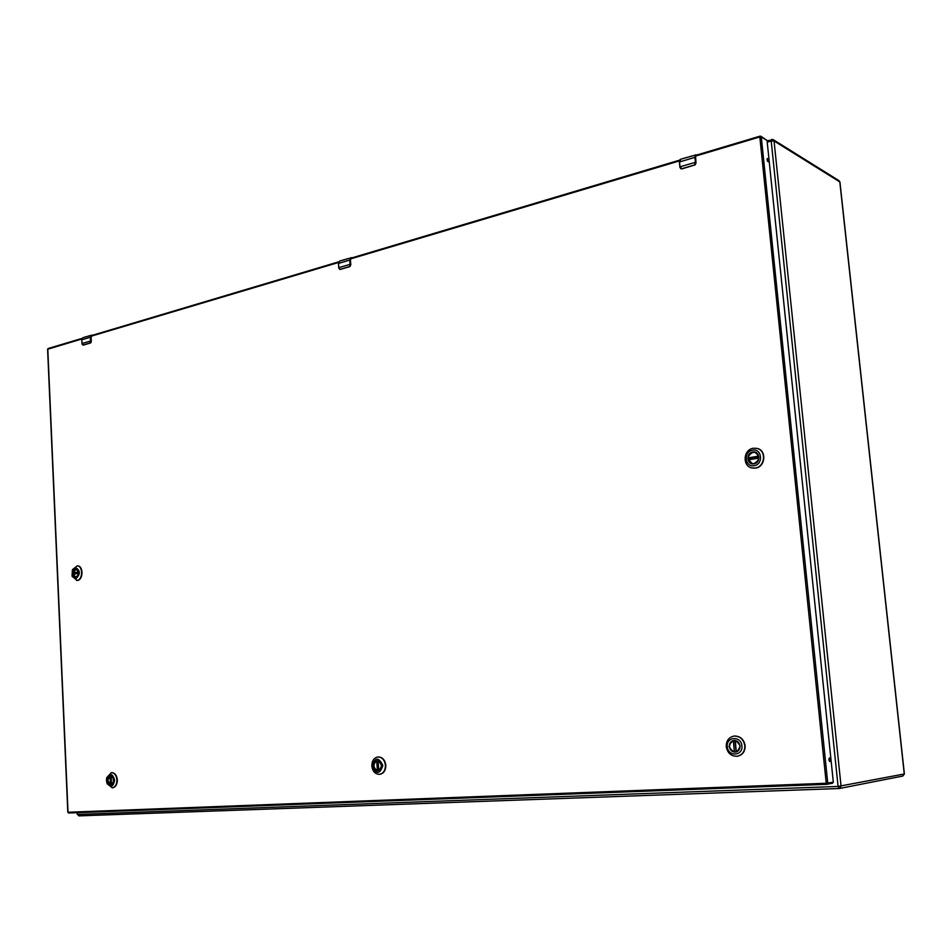 <?xml version="1.0" encoding="UTF-8"?>
<svg xmlns="http://www.w3.org/2000/svg" width="952" height="952" viewBox="0 0 952 952"><rect width="100%" height="100%" fill="white"/><g stroke="black" fill="none" stroke-linecap="round" stroke-linejoin="round"><path stroke-width="1.43" d="M695.436 155.426L760.017 136.16L760.898 136.267L759.827 136.945L761.291 136.921L760.898 136.267L767.038 140.48L761.291 136.921L827.752 783.139L833.309 782.104L767.038 140.48M833.309 782.104L832.488 783.27L827.074 784.269M828.954 759.827L829.787 761.505L829.478 757.935L828.954 759.827M767.062 159.698L768.169 161.78L767.36 158.46L767.062 159.698M829.192 760.85L829.002 758.649M767.479 161.174L767.05 159.353M686.142 157.615L682.513 158.698M693.841 155.557L689.783 156.521M689.795 156.771L686.392 157.556M679.954 167.504L679.99 166.802L681.822 168.706L694.496 164.982L695.436 162.911L694.877 157.377L679.526 161.947L679.99 166.802L695.71 162.256L694.877 157.377L695.579 154.795L696.293 154.89L680.24 159.365L679.383 162.042L680.811 159.448M679.407 162.007L679.68 160.043M694.496 164.982L681.953 168.885L695.138 164.863L696.007 162.982L695.555 156.104M679.871 166.862L679.383 162.042L679.93 167.528L681.822 168.706M695.138 164.863L695.71 162.256M343.922 259.777L341.244 260.574M349.824 258.218L346.611 258.968M346.837 259.111L344.148 259.717M338.757 267.631L338.507 263.418L338.852 268.178L340.245 269.297L349.574 266.548L350.181 264.834L349.824 260.051L338.507 263.418L338.555 262.466M338.817 268.19L340.352 269.428L350.098 266.453L350.61 258.896M338.852 268.178L339.912 269.452M350.098 266.453L349.824 260.051L350.836 257.706L351.585 257.718L339.531 261.074L338.507 263.418M86.358 336.663L84.311 337.27M89.833 335.628L88.429 336.044M87.263 336.389L86.572 336.615M81.979 343.577L83.169 344.993L90.333 342.887L90.488 337.21L81.801 339.793L81.979 343.505L90.952 340.923L90.488 337.21L92.415 335.044L82.967 337.674L81.753 339.828L82.967 337.674M90.523 342.97L83.312 345.112L90.749 342.815L91.309 336.163M82.062 344.16L83.169 344.993M90.749 342.815L90.952 340.923M377.754 770.703L377.408 770.692C373.041 767.645 372.815 764.385 376.742 760.898L377.754 770.703L378.67 770.596M377.706 760.767L377.075 760.838M378.789 770.608L378.003 760.815M733.314 740.596L734.408 752.02C728.387 748.522 728.018 744.714 733.314 740.596L734.408 752.02M736.241 751.949L737.015 751.663M736.098 751.901L734.813 740.442M734.539 740.43L733.694 740.525M734.801 752.032L735.908 751.89M736.265 751.925L735.325 740.513M110.825 775.987L110.491 784.638C107.195 781.961 107.052 779.105 110.087 776.082L107.659 780.509L110.944 784.722L113.502 781.818M110.801 784.65L111.467 784.591M753.639 463.695L752.258 463.588L748.474 459.614L758.863 457.852L748.474 459.614M749.51 459.435L748.248 457.888C748.998 453.902 751.259 452.069 754.995 452.378L756.281 452.878M758.815 456.853L749.45 458.436M78.469 572.188L73.018 572.866L76.303 568.975M74.625 573.889L74.613 573.152L78.504 572.497M73.173 573.092L74.613 573.152M75.851 577.305L73.197 574.127L78.504 573.223L73.197 574.127M371.839 766.039C371.875 760.874 373.874 757.851 377.837 756.983C382.085 757.149 384.62 759.922 385.441 765.289C385.417 770.418 383.442 773.441 379.515 774.345C375.219 774.226 372.66 771.453 371.839 766.039M372.149 766.074C375.112 757.09 378.67 756.899 382.847 765.491C379.86 774.476 376.302 774.666 372.149 766.074M379.705 774.321L379.896 774.297C383.823 773.405 385.798 770.382 385.822 765.253C385.001 759.874 382.466 757.114 378.218 756.947L378.027 756.971M373.434 766.003C376.587 772.524 379.289 772.381 381.55 765.563C378.384 759.042 375.683 759.184 373.434 766.003M381.514 765.551C381.05 762.457 379.586 760.862 377.135 760.779C374.862 761.279 373.708 763.016 373.696 765.979C374.16 769.097 375.635 770.692 378.099 770.763C380.36 770.251 381.502 768.514 381.514 765.551M726.245 746.677C726.174 740.739 728.792 737.205 734.099 736.063C739.99 736.11 743.56 739.299 744.821 745.666C744.904 751.509 742.358 755.043 737.169 756.257C731.16 756.316 727.518 753.127 726.245 746.677M727.292 746.677C725.936 736.491 741.227 735.575 741.894 745.88C743.214 756.162 727.887 756.923 727.292 746.677M737.324 756.245L737.479 756.221C742.667 755.007 745.214 751.473 745.13 745.618C743.869 739.264 740.299 736.074 734.408 736.027L734.254 736.051M729.042 746.582C733.468 754.174 737.157 753.972 740.12 745.975C735.67 738.407 731.969 738.597 729.042 746.582M740.013 745.975C739.288 742.31 737.229 740.466 733.825 740.454C730.791 741.12 729.292 743.155 729.327 746.558C730.053 750.259 732.147 752.104 735.587 752.08C738.585 751.39 740.061 749.355 740.013 745.975M106.767 777.796L111.277 772.643C114.49 772.846 116.382 775.285 116.941 779.962C116.858 784.484 115.299 787.114 112.265 787.851L107.148 783.579M106.457 780.581L106.695 778.117C109.92 772.738 112.562 773.417 114.621 780.128C113.3 786.911 110.777 787.958 107.029 783.282L106.457 780.581M112.467 787.816L112.669 787.804C115.704 787.078 117.263 784.448 117.346 779.926C116.787 775.249 114.894 772.81 111.67 772.607L111.467 772.631M107.433 780.521C109.016 785.662 111.027 786.15 113.466 781.973L113.217 778.212C110.372 774.583 108.445 775.344 107.433 780.521M113.276 778.367L110.372 775.975M755.257 468.027L752.02 467.956C742.143 466.385 743.238 449.499 753.294 448.261L756.804 448.356C766.562 450.118 765.241 466.897 755.257 468.027M754.151 465.707C744.773 467.646 743.179 451.415 752.592 450.165C761.993 448.142 763.635 464.517 754.151 465.707M752.175 467.991L755.567 468.087C765.539 466.968 766.86 450.189 757.102 448.428L756.959 448.392M753.96 463.838C761.16 462.922 759.91 450.51 752.782 452.033C745.63 452.973 746.844 465.314 753.96 463.838M752.889 452.271C746.915 455.937 746.666 459.709 752.128 463.6L754.032 463.648C760.005 460.03 760.291 456.258 754.888 452.319L752.889 452.271M72.566 569.593L77.183 565.857C83.086 565.774 83.002 579.839 77.088 580.434L72.197 576.329M75.291 567.404C80.468 570.355 80.634 574.163 75.815 578.828L72.043 575.841L72.364 570.069L75.291 567.404M76.588 580.482L77.481 580.446C83.395 579.851 83.49 565.797 77.576 565.881L77.386 565.881M75.363 568.772C71.709 572.307 71.84 575.198 75.743 577.447L78.016 575.365L78.242 571.105L75.363 568.772M78.29 571.236L75.482 568.939C72.066 571.95 72.066 574.746 75.458 577.328L78.064 575.234M91.154 335.723L338.662 261.907M338.472 262.502L90.88 336.282M82.039 338.448L47.79 349.122L68.02 812.246L826.229 783.258L759.827 136.945L695.234 156.199M695.4 155.509L759.898 136.267M81.836 338.983L47.6 349.253L67.818 812.246L68.639 812.996L826.752 784.329L68.675 812.984L68.02 812.246M350.455 258.385L679.514 160.245M679.383 160.924L350.205 259.015M47.802 349.384L48.147 348.503L82.086 338.377M826.776 784.329L827.752 783.139L826.229 783.258L826.752 784.329L832.488 783.27M77.576 812.651L77.647 814.436L838.081 786.435L771.203 141.003L767.217 142.181M839.057 788.518L78.849 815.888L839.152 788.518L838.081 786.435L904.269 773.988L839.807 181.927L774.047 140.967L841.056 786.197L839.474 788.482L902.496 776.118M77.647 814.436L78.849 815.888L77.647 814.436M771.203 141.003L774.047 140.967L773.286 139.682L771.56 139.468L771.203 141.003M839.854 182.32L839.093 180.737L773.286 139.682L767.074 140.801M839.093 180.737L839.95 182.106L904.388 773.952L902.782 776.082L904.257 773.928M681.977 168.861L680.835 168.766L680.085 167.445M695.234 157.366L696.4 155.057M695.472 157.496L696.031 163.018L694.639 165.136M339.531 261.074L338.424 263.466L338.71 267.679L350.431 264.263M351.657 257.766L350.146 260.039M350.419 260.122L350.8 264.918L349.729 266.679L340.245 269.297M81.801 339.864L82.027 343.993M82.039 344.041L82.955 345.124M92.451 335.068L90.773 337.198M91.035 342.47L90.714 341.435M90.333 342.887L91.332 341.482L91.083 337.329L91.285 341.447M377.408 770.692L376.742 760.898M378.717 770.632L378.051 760.827M378.099 760.827L378.765 770.62M736.122 751.961L735.027 740.466L736.098 751.973M110.491 784.638L110.087 776.082M111.122 776.047L111.527 784.579M758.851 458.09L748.439 459.852M758.744 456.424L748.355 458.198M748.248 457.888L758.673 456.103M73.018 572.866L78.445 571.95M78.492 573.402L73.09 574.318M338.698 261.836L91.213 335.651M679.538 160.162L350.503 258.313M77.171 812.663L77.255 814.424M111.063 776.035L111.467 784.603M106.695 778.117L106.862 777.391M107.029 783.282L107.29 783.96M72.043 575.841L72.292 576.626M72.364 570.069L72.697 569.308"/></g></svg>
